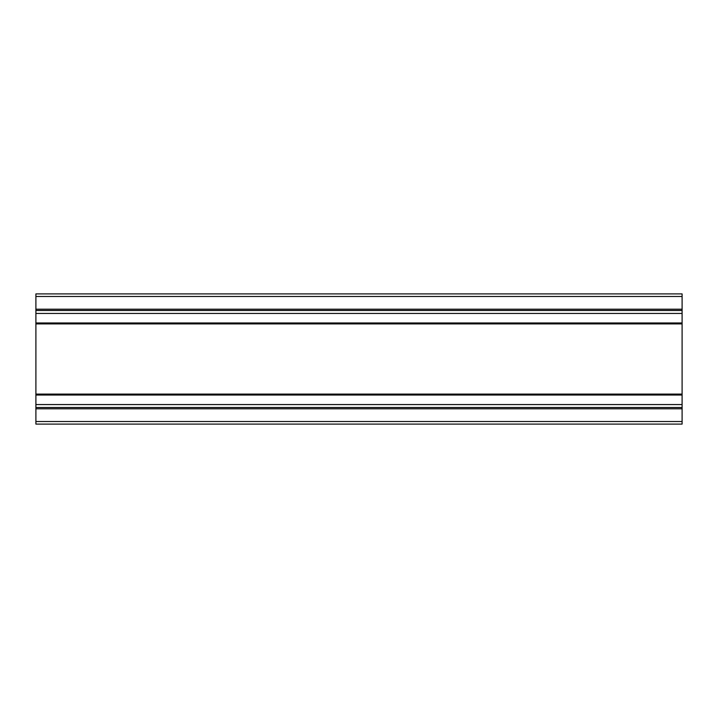 <?xml version="1.0" encoding="UTF-8"?>
<svg xmlns="http://www.w3.org/2000/svg" width="718" height="718" viewBox="0 0 718 718"><rect width="100%" height="100%" fill="white"/><g stroke="black" fill="none" stroke-linecap="round" stroke-linejoin="round"><path stroke-width="1.08" d="M682.1 404.557L682.1 424.105L35.9 424.105L35.9 310.499L682.1 310.499L682.1 404.557L35.9 404.557M35.9 310.499L35.9 293.895L682.1 293.895L682.1 310.499M35.9 407.501L682.1 407.501M35.9 395.035L682.1 395.035M35.9 394.092L682.1 394.092M35.9 323.908L682.1 323.908M35.9 322.965L682.1 322.965M35.9 313.443L682.1 313.443M35.9 309.207L682.1 309.207M35.9 296.48L682.1 296.48M35.9 421.52L682.1 421.52M35.9 408.793L682.1 408.793"/></g></svg>

